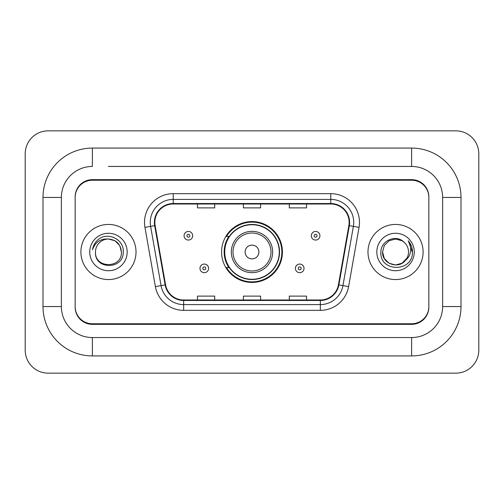 <?xml version="1.0" encoding="UTF-8"?>
<svg xmlns="http://www.w3.org/2000/svg" width="504" height="504" viewBox="0 0 504 504"><rect width="100%" height="100%" fill="white"/><g stroke="black" fill="none" stroke-linecap="round" stroke-linejoin="round"><path stroke-width="0.76" d="M221.571 252A30.429 30.429 0 0 0 252 282.429A30.429 30.429 0 0 0 282.429 252A30.429 30.429 0 0 0 252 221.571A30.429 30.429 0 0 0 221.571 252M228.866 267.504A27.846 27.846 0 0 1 228.866 236.496M108.455 166.446L411.623 166.446L108.455 166.446M461.002 197.455L442.625 197.455L442.625 306.545L442.625 197.455A31.009 31.009 0 0 0 411.623 166.446L411.623 148.075L92.377 148.075A49.379 49.379 0 0 0 42.998 197.455L42.998 306.545A49.379 49.379 0 0 0 92.377 355.925L411.623 355.925A49.379 49.379 0 0 0 461.002 306.545L461.002 197.455A49.379 49.379 0 0 0 411.623 148.075M411.623 355.925L411.623 337.554L92.377 337.554L411.623 337.554A31.009 31.009 0 0 0 442.625 306.545L461.002 306.545M42.998 306.545L61.375 306.545L61.375 197.455L61.375 306.545A31.009 31.009 0 0 0 92.377 337.554L92.377 355.925M411.623 180.23L92.377 180.23A17.224 17.224 0 0 0 75.153 197.455L75.153 306.545A17.224 17.224 0 0 0 92.377 323.77L411.623 323.77A17.224 17.224 0 0 0 428.847 306.545L428.847 197.455A17.224 17.224 0 0 0 411.623 180.23M92.377 148.075L92.377 166.446A31.009 31.009 0 0 0 61.375 197.455L42.998 197.455M478.8 153.815A22.97 22.97 0 0 0 455.83 130.851L48.17 130.851A22.97 22.97 0 0 0 25.2 153.815L25.2 350.185A22.97 22.97 0 0 0 48.17 373.149L455.83 373.149A22.97 22.97 0 0 0 478.8 350.185L478.8 153.815M428.847 197.455L428.847 196.881A17.224 17.224 0 0 0 411.623 179.651L92.377 179.651A17.224 17.224 0 0 0 75.153 196.881L75.153 197.455M75.153 306.545L75.153 307.119A17.224 17.224 0 0 0 92.377 324.349L411.623 324.349A17.224 17.224 0 0 0 428.847 307.119L428.847 306.545M80.898 252A27.562 27.562 0 0 0 108.455 279.562A27.562 27.562 0 0 0 136.017 252A27.562 27.562 0 0 0 108.455 224.438A27.562 27.562 0 0 0 80.898 252A27.562 27.562 0 0 0 108.455 279.562A27.562 27.562 0 0 0 136.017 252A27.562 27.562 0 0 0 108.455 224.438A27.562 27.562 0 0 0 80.898 252M367.983 252A27.562 27.562 0 0 0 395.546 279.562A27.562 27.562 0 0 0 423.102 252A27.562 27.562 0 0 0 395.546 224.438A27.562 27.562 0 0 0 367.983 252A27.562 27.562 0 0 0 395.546 279.562A27.562 27.562 0 0 0 423.102 252A27.562 27.562 0 0 0 395.546 224.438A27.562 27.562 0 0 0 367.983 252M154.848 222.371A18.371 18.371 0 0 1 173.225 204L330.775 204A18.371 18.371 0 0 1 348.869 225.565L338.423 284.817A18.371 18.371 0 0 1 320.33 300L183.67 300A18.371 18.371 0 0 1 165.577 284.817L155.131 225.565A18.371 18.371 0 0 1 154.848 222.371M154.388 222.371A18.831 18.831 0 0 0 154.678 225.641L165.123 284.899A18.831 18.831 0 0 0 183.67 300.46L320.33 300.46A18.831 18.831 0 0 0 338.877 284.899L349.322 225.641A18.831 18.831 0 0 0 330.775 203.54L173.225 203.54A18.831 18.831 0 0 0 154.388 222.371M144.95 227.361A28.709 28.709 0 0 1 173.225 193.662L330.775 193.662A28.709 28.709 0 0 1 359.05 227.361L348.604 286.612A28.709 28.709 0 0 1 320.33 310.338L183.67 310.338A28.709 28.709 0 0 1 155.396 286.612L144.95 227.361L150.608 226.359A22.97 22.97 0 0 1 173.225 199.408L330.775 199.408A22.97 22.97 0 0 1 353.392 226.359L342.947 285.617A22.97 22.97 0 0 1 320.33 304.592L183.67 304.592A22.97 22.97 0 0 1 161.053 285.617L150.608 226.359A22.97 22.97 0 0 1 150.255 222.371M75.153 196.881L75.153 307.119M428.847 307.119L428.847 196.881M243.388 204L243.388 207.887L260.612 207.887L260.612 204M197.455 204L197.455 207.887L214.679 207.887L214.679 204M289.321 204L289.321 207.887L306.545 207.887L306.545 204M260.612 300L260.612 296.113L243.388 296.113L243.388 300M214.679 300L214.679 296.113L197.455 296.113L197.455 300M306.545 300L306.545 296.113L289.321 296.113L289.321 300M121.433 252C122.233 268.745 94.683 268.745 95.477 252C94.267 270.144 123.839 269.722 123.253 252C124.261 239.589 108.139 231.544 98.589 239.293C95.212 241.996 93.196 245.473 92.528 249.726C95.199 242.109 100.51 238.543 108.455 239.022L114.944 240.761L119.694 245.511L121.433 252C122.233 268.745 94.683 268.745 95.477 252C94.683 268.745 122.233 268.745 121.433 252L119.694 245.511L114.944 240.761L108.455 239.022L114.944 240.761L119.694 245.511L121.433 252L119.694 245.511L114.944 240.761L108.455 239.022L114.944 240.761L119.694 245.511L121.433 252C120.664 244.112 116.336 239.791 108.455 239.022A12.978 12.978 0 0 0 95.477 252M89.737 252A18.724 18.724 0 0 0 108.455 270.724A18.724 18.724 0 0 0 127.178 252A18.724 18.724 0 0 0 108.455 233.276A18.724 18.724 0 0 0 89.737 252M94.431 244.119L94.62 243.791M258.892 252A6.892 6.892 0 0 0 252 245.108A6.892 6.892 0 0 0 245.108 252A6.892 6.892 0 0 0 252 258.892A6.892 6.892 0 0 0 258.892 252M272.67 252A20.67 20.67 0 0 0 252 231.33A20.67 20.67 0 0 0 231.33 252A20.67 20.67 0 0 0 252 272.67A20.67 20.67 0 0 0 272.67 252A20.67 20.67 0 0 1 252 272.67A20.67 20.67 0 0 1 231.33 252M279.273 252A27.273 27.273 0 0 0 252 224.727A27.273 27.273 0 0 0 224.727 252A27.273 27.273 0 0 0 252 279.273A27.273 27.273 0 0 0 279.273 252M281.856 252A29.856 29.856 0 0 1 226.485 267.504L229.251 267.504A27.531 27.531 0 0 0 270.213 272.645A27.531 27.531 0 0 0 270.213 231.355A27.531 27.531 0 0 0 229.251 236.496L226.485 236.496A29.856 29.856 0 0 1 281.856 252M405.222 260.644L402.034 263.239L395.546 264.978L389.056 263.239L384.306 258.489L382.567 252L384.306 245.511L389.056 240.761L395.546 239.022L402.034 240.761L404.044 242.191C396.062 233.843 380.747 240.729 380.892 252C379.43 272.034 411.919 272.563 412.442 252.977L412.474 252C412.423 247.741 411.006 244.005 408.221 240.786C410.338 244.257 411.088 247.999 410.458 252C409.872 255.364 408.246 258.105 405.581 260.228C407.509 257.827 408.492 255.081 408.524 252C408.448 248.081 406.955 244.812 404.044 242.191L402.034 240.761L395.546 239.022L389.056 240.761L384.306 245.511L382.567 252L384.306 258.489L389.056 263.239L395.546 264.978L402.034 263.239L405.222 260.65L407.075 257.96L402.034 263.239L395.546 264.978L389.056 263.239L384.306 258.489L382.567 252L384.306 258.489L389.056 263.239L395.546 264.978L402.034 263.239L405.518 260.31M407.075 257.96L405.581 260.228M405.222 260.65C398.179 269.571 381.9 263.504 382.567 252M376.822 252A18.724 18.724 0 0 0 395.546 270.724A18.724 18.724 0 0 0 414.263 252A18.724 18.724 0 0 0 395.546 233.276A18.724 18.724 0 0 0 376.822 252M408.347 240.931L412.461 252.491M192.686 235.752A4.309 4.309 0 0 1 188.383 240.055A4.309 4.309 0 0 1 184.073 235.752A4.309 4.309 0 0 1 188.383 231.443A4.309 4.309 0 0 1 192.686 235.752A4.309 4.309 0 0 0 188.383 231.443A4.309 4.309 0 0 0 184.073 235.752M319.927 235.752A4.309 4.309 0 0 1 315.617 240.055A4.309 4.309 0 0 1 311.315 235.752A4.309 4.309 0 0 1 315.617 231.443A4.309 4.309 0 0 1 319.927 235.752A4.309 4.309 0 0 0 315.617 231.443A4.309 4.309 0 0 0 311.315 235.752M199.981 268.361A4.309 4.309 0 0 1 204.284 264.058A4.309 4.309 0 0 1 208.593 268.361A4.309 4.309 0 0 1 204.284 272.67A4.309 4.309 0 0 1 199.981 268.361A4.309 4.309 0 0 0 204.284 272.67A4.309 4.309 0 0 0 208.593 268.361M295.407 268.361A4.309 4.309 0 0 1 299.716 264.058A4.309 4.309 0 0 1 304.019 268.361A4.309 4.309 0 0 1 299.716 272.67A4.309 4.309 0 0 1 295.407 268.361A4.309 4.309 0 0 0 299.716 272.67A4.309 4.309 0 0 0 304.019 268.361M330.775 193.662L330.775 203.54M150.608 226.359L154.678 225.641M183.67 310.338L183.67 300.46M320.33 300.46L320.33 310.338M338.877 284.899L348.604 286.612M155.396 286.612L165.123 284.899M349.322 225.641L359.05 227.361M173.225 193.662L173.225 203.54M270.988 252A18.988 18.988 0 0 0 252 233.012A18.988 18.988 0 0 0 233.012 252A18.988 18.988 0 0 0 252 270.988A18.988 18.988 0 0 0 270.988 252M186.946 235.752A1.436 1.436 0 0 0 188.383 237.189A1.436 1.436 0 0 0 189.819 235.752A1.436 1.436 0 0 0 188.383 234.316A1.436 1.436 0 0 0 186.946 235.752M314.181 235.752A1.436 1.436 0 0 0 315.617 237.189A1.436 1.436 0 0 0 317.054 235.752A1.436 1.436 0 0 0 315.617 234.316A1.436 1.436 0 0 0 314.181 235.752M205.72 268.361A1.436 1.436 0 0 0 204.284 266.931A1.436 1.436 0 0 0 202.847 268.361A1.436 1.436 0 0 0 204.284 269.798A1.436 1.436 0 0 0 205.72 268.361M301.153 268.361A1.436 1.436 0 0 0 299.716 266.931A1.436 1.436 0 0 0 298.28 268.361A1.436 1.436 0 0 0 299.716 269.798A1.436 1.436 0 0 0 301.153 268.361"/></g></svg>
